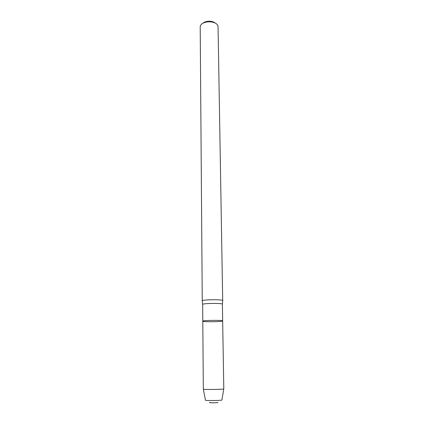 <?xml version="1.0" encoding="UTF-8"?>
<svg xmlns="http://www.w3.org/2000/svg" width="424" height="424" viewBox="0 0 424 424"><rect width="100%" height="100%" fill="white"/><g stroke="black" fill="none" stroke-linecap="round" stroke-linejoin="round"><path stroke-width="0.64" d="M222.033 321.18L222.658 320.926C223.194 320.025 202.237 320.284 202.794 321.169C202.365 321.927 218.768 321.927 222.033 321.18M222.711 300.775C224.89 299.227 200.033 299.529 202.248 301.024M222.695 300.51L218.053 26.59C217.666 23.972 215.138 22.382 210.458 21.82L207.681 21.852C203.022 22.53 200.526 24.184 200.202 26.807L202.259 300.759M215.191 23.034C214.009 22.027 212.334 21.423 210.172 21.237L207.956 21.264C205.799 21.507 204.14 22.143 202.985 23.188M217.676 402.392C220.114 402.848 206.387 402.943 210.055 402.445M223.766 388.941L221.927 399.938C222.971 400.585 204.426 400.812 205.454 400.139L203.345 389.19M223.798 388.909C224.376 389.444 202.752 389.709 203.319 389.158L202.794 321.169C202.237 320.284 223.194 320.025 222.658 320.926L223.798 388.909M222.658 320.926L222.377 304.22C222.902 302.985 202.11 303.24 202.667 304.464L202.794 321.169M222.377 304.22L222.648 301.067M202.667 304.464L202.317 301.316M207.956 21.264L207.681 21.852M210.172 21.237L210.458 21.82"/></g></svg>
